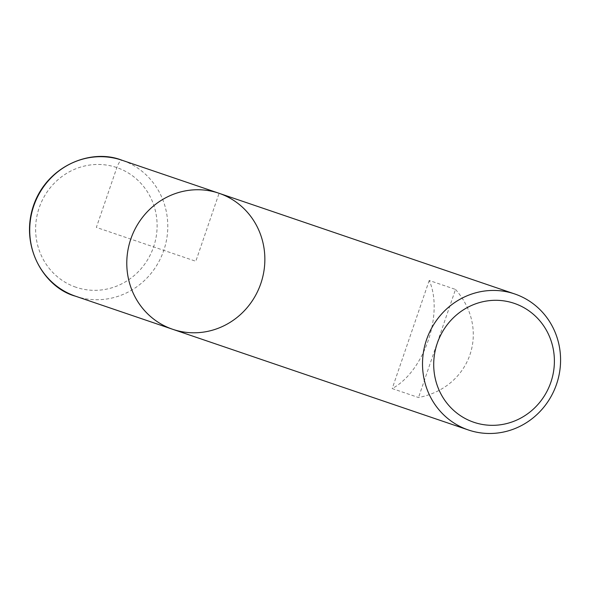 <?xml version="1.0" encoding="UTF-8"?>
<svg xmlns="http://www.w3.org/2000/svg" width="590" height="590" viewBox="0 0 590 590"><rect width="100%" height="100%" fill="white"/><g stroke="black" fill="none" stroke-linecap="round" stroke-linejoin="round"><path stroke-width="0.44" stroke-dasharray="2.95 2.21" d="M219.089 193.291A71.847 68.706 -71.2 0 1 260.839 283.473A71.847 68.706 -71.2 0 1 172.664 329.279M455.517 289.425C490.806 329.589 471.019 387.394 418.509 397.527L392.202 388.574C424.151 371.435 443.938 313.629 429.218 280.464L455.517 289.425L418.509 397.527M429.218 280.464L392.202 388.574M122.027 160.244L219.089 193.291L195.821 261.267L96.369 227.401L116.85 167.59C118.686 162.722 120.412 160.274 122.027 160.244M75.483 296.187L75.594 296.224A71.847 68.706 108.8 0 0 163.791 250.359A71.847 68.706 108.8 0 0 121.916 160.207M75.889 287.212A63.226 60.46 -71.2 0 1 57.075 180.525A63.226 60.46 -71.2 0 1 156.144 214.465A63.226 60.46 -71.2 0 1 75.889 287.212"/><path stroke-width="0.89" d="M514.819 293.99A71.847 68.706 -71.2 0 1 556.562 384.171A71.847 68.706 -71.2 0 1 468.386 429.977A71.847 68.706 -71.2 0 1 426.511 339.818A71.847 68.706 -71.2 0 1 514.701 293.953A71.847 68.706 -71.2 0 1 514.819 293.99M75.594 296.224L75.483 296.187C44.457 287.868 18.445 245.794 34.272 203.425C48.668 165.141 91.568 148.23 121.916 160.207A71.847 68.706 108.8 0 0 33.741 206.006A71.847 68.706 108.8 0 0 75.483 296.187A71.847 68.706 108.8 0 0 75.594 296.224L172.664 329.279A71.847 68.706 108.8 0 0 260.861 283.414A71.847 68.706 108.8 0 0 218.979 193.255A71.847 68.706 108.8 0 0 130.803 239.061A71.847 68.706 108.8 0 0 172.546 329.235A71.847 68.706 108.8 0 0 172.664 329.279A71.847 68.706 -71.2 0 1 130.781 239.12A71.847 68.706 -71.2 0 1 218.979 193.255A71.847 68.706 -71.2 0 1 219.089 193.291M514.392 303.408A62.791 60.047 108.8 0 0 434.683 375.668A62.791 60.047 108.8 0 0 533.08 409.372A62.791 60.047 108.8 0 0 514.392 303.408M172.664 329.279L468.386 429.977M121.916 160.207L514.701 293.953"/></g></svg>
